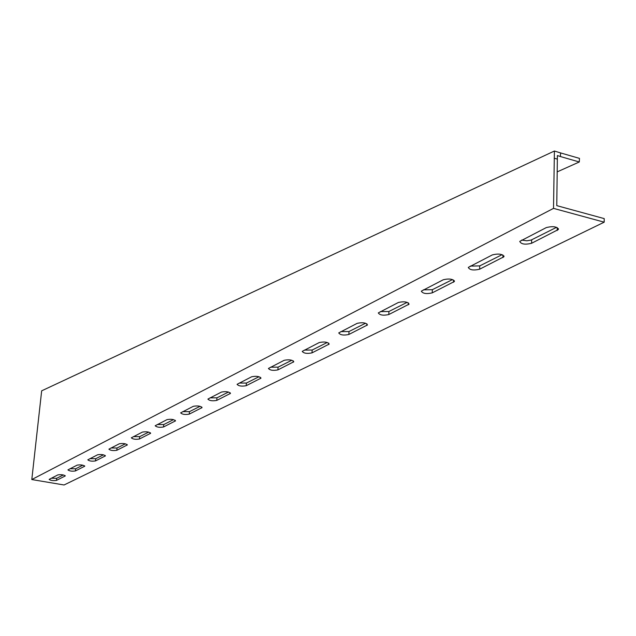<?xml version="1.0" encoding="UTF-8"?>
<svg xmlns="http://www.w3.org/2000/svg" width="636" height="636" viewBox="0 0 636 636"><rect width="100%" height="100%" fill="white"/><g stroke="black" fill="none" stroke-linecap="round" stroke-linejoin="round"><path stroke-width="0.95" d="M604.192 222.179L604.2 218.601L556.778 205.635L557.382 155.558L560.395 156.536L560.594 152.926L554.401 151.018L553.519 208.377L31.8 479.544L64.061 484.982L604.192 222.179L553.519 208.377M557.335 159.111L554.155 158.197M557.184 171.887L579.293 161.981L579.476 158.38L560.594 152.926M560.395 156.536L579.293 161.981M554.401 151.018L41.666 390.83L31.8 479.544M51.27 478.232L56.684 478.304L63.354 474.949M89.946 458.651L95.718 458.707L103.461 454.82M133.473 436.614L139.65 436.646L148.681 432.114M182.818 411.627L189.456 411.643L200.078 406.309M239.231 383.063L246.41 383.047L258.995 376.727M304.35 350.094L312.165 350.031L327.23 342.47M380.368 311.608L388.93 311.489L407.159 302.331M470.25 266.094L479.727 265.896L502.098 254.67M521.639 240.074L526.831 240.798L531.132 240.058L556.572 227.314M423.345 289.841L432.345 289.69L452.498 279.57M340.832 331.618L349.005 331.531L365.549 323.223M270.586 367.195L278.067 367.147L291.813 360.246M210.047 397.842L216.948 397.834L228.499 392.038M157.346 424.522L163.746 424.546L173.533 419.633M111.046 447.967L117.016 448.014L125.371 443.817M70.055 468.724L75.644 468.788L82.823 465.178M57.868 474.893C61.263 474.408 63.735 474.75 65.277 475.919L56.461 480.403C53.122 480.872 50.689 480.538 49.147 479.393L57.868 474.893M97.61 454.772C101.243 454.215 103.843 454.589 105.401 455.877L95.495 460.925C91.918 461.458 89.358 461.1 87.8 459.836L97.61 454.772M142.408 432.09C146.336 431.447 149.078 431.844 150.653 433.275L139.435 438.999C135.587 439.611 132.876 439.222 131.31 437.822L142.408 432.09M193.32 406.309C197.573 405.561 200.491 405.991 202.065 407.597L189.25 414.131C185.084 414.847 182.214 414.426 180.64 412.867L193.32 406.309M251.681 376.758C256.324 375.884 259.424 376.353 260.983 378.158L246.219 385.702C241.68 386.537 238.627 386.084 237.061 384.327L251.681 376.758M319.248 342.55C324.352 341.516 327.667 342.017 329.202 344.068L311.998 352.877C307.013 353.862 303.754 353.362 302.219 351.382L319.248 342.55M398.39 302.474C404.059 301.233 407.628 301.79 409.099 304.143L388.795 314.55C383.277 315.726 379.772 315.178 378.293 312.912L398.39 302.474M492.367 254.893C498.727 253.39 502.591 254.003 503.951 256.729L479.639 269.211C473.454 270.634 469.67 270.038 468.287 267.406L492.367 254.893M546.276 227.601C553.058 225.931 557.088 226.575 558.368 229.524L531.585 243.286C525.018 244.86 521.075 244.224 519.755 241.394L546.276 227.601M443.276 279.753C449.27 278.385 452.983 278.966 454.406 281.494L432.234 292.87C426.398 294.166 422.765 293.594 421.318 291.153L443.276 279.753M357.194 323.334C362.568 322.206 366.002 322.738 367.505 324.924L348.854 334.48C343.615 335.562 340.236 335.037 338.726 332.914L357.194 323.334M284.181 360.302C289.046 359.356 292.25 359.841 293.8 361.757L277.884 369.898C273.13 370.804 269.982 370.327 268.424 368.467L284.181 360.302M221.471 392.054C225.907 391.251 228.912 391.697 230.486 393.398L216.749 400.41C212.408 401.181 209.443 400.744 207.877 399.09L221.471 392.054M167.03 419.625C171.108 418.933 173.938 419.347 175.512 420.857L163.539 426.971C159.533 427.63 156.75 427.225 155.176 425.754L167.03 419.625M119.314 443.785C123.09 443.181 125.761 443.562 127.327 444.922L116.801 450.296C113.089 450.868 110.457 450.495 108.891 449.167L119.314 443.785M77.163 465.123C80.669 464.606 83.205 464.964 84.755 466.188L75.422 470.942C71.963 471.443 69.467 471.093 67.925 469.893L77.163 465.123M84.508 466.403L84.572 465.822M75.422 470.942L75.644 468.788M127.041 445.184L127.105 444.477M116.801 450.296L117.016 448.014M175.154 421.167L175.226 420.301M163.539 426.971L163.746 424.546M230.049 393.771L230.129 392.698M216.749 400.41L216.948 397.834M293.26 362.226L293.339 360.882M277.884 369.898L278.067 367.147M366.821 325.513L366.9 323.804M348.854 334.48L349.005 331.531M453.516 282.249L453.579 280.039M432.234 292.87L432.345 289.69M557.192 230.502L557.231 227.601M531.585 243.286L531.648 239.836M502.933 257.58L502.989 255.06M479.639 269.211L479.727 265.896M408.312 304.803L408.392 302.863M388.795 314.55L388.93 311.489M328.589 344.593L328.677 343.082M311.998 352.877L312.165 350.031M260.498 378.579L260.585 377.379M246.219 385.702L246.41 383.047M201.668 407.938L201.747 406.976M189.25 414.131L189.456 411.643M150.334 433.561L150.398 432.774M139.435 438.999L139.65 436.646M105.139 456.115L105.202 455.463M95.495 460.925L95.718 458.707M65.047 476.118L65.111 475.585M56.461 480.403L56.684 478.304M454.406 281.494L454.422 280.842M558.368 229.524L558.384 228.586M503.951 256.729L503.966 255.942"/></g></svg>
